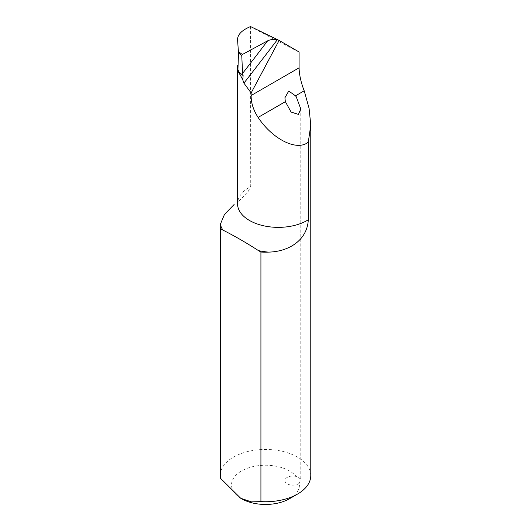 <?xml version="1.0" encoding="UTF-8"?>
<svg xmlns="http://www.w3.org/2000/svg" width="531" height="531" viewBox="0 0 531 531"><rect width="100%" height="100%" fill="white"/><g stroke="black" fill="none" stroke-linecap="round" stroke-linejoin="round"><path stroke-width="0.4" stroke-dasharray="2.65 1.99" d="M299.345 483.223L300.758 478.935L296.212 476.473A7.925 4.573 0 0 0 284.915 480.615A7.925 4.573 0 0 0 290.47 484.976A7.925 4.573 0 0 0 299.345 483.223A33.964 19.607 180 0 1 289.514 498.709M241.486 498.709A33.964 19.607 180 0 1 231.708 486.827A33.964 19.607 180 0 1 256.407 465.952A33.964 19.607 180 0 1 296.212 476.473M310.781 475.597A45.281 26.145 0 0 0 265.5 449.452A45.281 26.145 0 0 0 220.219 475.597M238.904 72.389L237.609 66.216M250.532 26.55L250.718 186.52A40.754 23.53 0 0 0 237.549 203.838C238.286 203.512 235.352 204.661 241.585 198.335L247.459 192.945L250.718 186.52M250.718 26.656C266.469 35.338 288.247 46.741 299.079 51.978M239.461 73.331C236.733 66.282 237.875 65.426 237.589 65.784M284.915 98.162L284.915 480.615M300.765 108.921L300.765 478.935"/><path stroke-width="0.8" d="M220.219 226.02A45.281 26.145 0 0 0 220.451 228.662L222.874 230.062A58.868 33.991 180 0 1 220.299 224.421A45.281 26.145 0 0 0 220.219 226.02L220.219 475.597A45.281 26.145 0 0 0 220.451 478.245L240.682 498.244L251.329 501.868L260.92 501.609A45.281 26.145 0 0 0 297.519 494.082A45.281 26.145 0 0 0 310.781 475.597L310.781 125.084L308.305 142.089L308.305 219.768C307.217 240.603 288.247 251.827 268.274 252.119A58.868 33.991 180 0 1 258.497 250.632L260.92 252.033A45.281 26.145 0 0 0 268.274 252.119M297.519 494.082L289.514 498.709A33.964 19.607 180 0 1 241.486 498.709L240.682 498.244M308.305 142.089C297.294 151.587 272.688 139.5 258.099 117.417C253.373 110.136 251.05 102.835 251.136 95.507L251.136 92.945L279.107 40.442L299.079 51.978L299.079 67.822C299.305 74.984 301.011 82.644 304.203 90.801L309.069 108.284L310.781 125.084M295.482 95.832L288.751 91.033L284.908 97.777L285.366 101.673L291.088 112.048L298.442 114.417L300.765 108.921L296.212 96.722L295.482 95.832L304.203 90.801M279.107 40.442L277.421 39.586A1415.361 486.814 -50.2 0 1 243.915 83.128L242.8 79.889L238.904 72.389M237.609 66.216L237.549 203.838A40.754 23.53 0 0 0 263.502 225.755A40.754 23.53 0 0 0 308.305 219.768M241.764 55.39L238.499 53.093L237.576 39.858C237.437 34.674 241.758 30.24 250.532 26.55L277.129 39.44C273.379 39.128 270.219 39.586 267.651 40.814L242.401 54.481L241.764 55.39L242.554 73.431A1409.705 484.869 129.8 0 0 267.651 40.814M243.915 83.128L251.136 92.945M238.499 53.093L237.875 71.028L239.966 74.612M237.576 65.532L237.875 71.028L243.112 75.594L242.554 73.431M242.8 79.889L243.112 75.594M260.92 252.033L260.92 501.609M220.451 228.662L220.451 478.245M220.299 224.421L224.447 214.484L234.131 204.475M258.497 250.632C246.616 242.939 234.742 236.083 222.874 230.062M285.366 101.673L258.099 117.417M299.079 67.822L251.136 95.507M238.452 51.706L242.401 54.481M284.915 97.777L284.915 98.162"/></g></svg>
